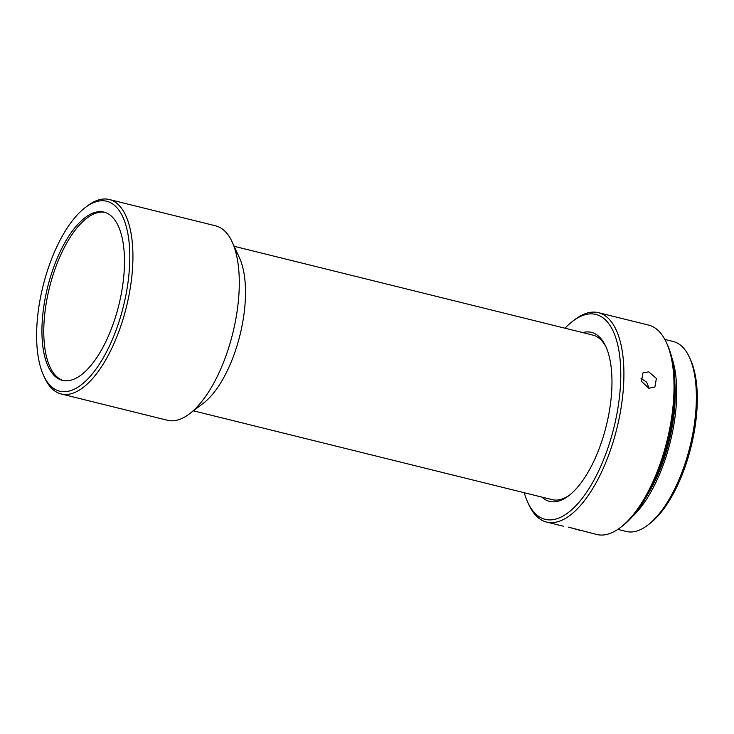 <?xml version="1.0" encoding="UTF-8"?>
<svg xmlns="http://www.w3.org/2000/svg" width="734" height="734" viewBox="0 0 734 734"><rect width="100%" height="100%" fill="white"/><g stroke="black" fill="none" stroke-linecap="round" stroke-linejoin="round"><path stroke-width="1.1" d="M63.307 380.561A86.676 36.718 103.9 0 1 58.959 378.441A86.676 36.718 103.9 0 1 53.059 274.956A86.676 36.718 103.9 0 1 104.953 212.355M51.215 274.498A86.676 36.718 -76.1 0 0 62.372 380.359A86.676 36.718 -76.1 0 0 115.201 317.96A86.676 36.718 -76.1 0 0 104.035 212.098A86.676 36.718 -76.1 0 0 51.215 274.498M47.095 271.699A97.842 41.453 103.9 0 1 85.172 207.621A97.842 41.453 103.9 0 1 125.716 224.696A97.842 41.453 103.9 0 1 119.321 320.758A97.842 41.453 103.9 0 1 43.609 375.524A97.842 41.453 103.9 0 1 47.095 271.699M85.172 207.621L87.254 206.025A100.154 42.425 103.9 0 1 109.311 199.51A100.154 42.425 103.9 0 1 122.202 321.841A100.154 42.425 103.9 0 1 61.17 393.956A100.154 42.425 103.9 0 1 44.701 377.9L43.609 375.524M109.311 199.51L215.668 225.843A100.154 42.425 103.9 0 1 232.137 241.899A100.154 42.425 103.9 0 1 228.558 348.173A100.154 42.425 103.9 0 1 189.583 413.765A100.154 42.425 103.9 0 1 167.526 420.288L61.17 393.956M232.137 241.899L239.44 257.744A84.749 35.902 103.9 0 1 236.421 347.668A84.749 35.902 103.9 0 1 203.437 403.168L189.583 413.765M234.164 246.294L592.907 335.117A84.749 35.902 103.9 0 1 606.284 347.54M541.949 497.111A87.062 36.884 -76.1 0 0 568.758 495.716A87.062 36.884 -76.1 0 0 602.642 438.703A87.062 36.884 -76.1 0 0 605.743 346.329A87.062 36.884 -76.1 0 0 582.686 332.585M569.804 494.89A84.749 35.902 103.9 0 1 552.179 499.643L193.427 410.82M565.006 328.208A105.549 44.71 103.9 0 1 572.63 321.29A105.549 44.71 103.9 0 1 616.367 339.714A105.549 44.71 103.9 0 1 609.468 443.336A105.549 44.71 103.9 0 1 527.792 502.414A105.549 44.71 103.9 0 1 524.269 492.734M572.63 321.29L574.713 319.703A107.861 45.691 103.9 0 1 598.467 312.675A107.861 45.691 103.9 0 1 612.358 444.419A107.861 45.691 103.9 0 1 546.619 522.076A107.861 45.691 103.9 0 1 528.884 504.79L527.792 502.414M648.81 388.258L654.884 387.002L656.389 378.469L648.773 371.844L642.901 372.918L641.507 381.359L648.81 388.258M598.467 312.675L648.59 325.089A107.861 45.691 103.9 0 1 666.325 342.383A107.861 45.691 103.9 0 1 662.481 456.832A107.861 45.691 103.9 0 1 620.505 527.471A107.861 45.691 103.9 0 1 596.751 534.49L568.355 527.131M666.325 342.383L667.426 344.76A105.549 44.71 103.9 0 1 663.664 456.759A105.549 44.71 103.9 0 1 622.579 525.883L620.505 527.471M569.96 527.544L579.768 530.287M641.03 378.423L646.663 382.157L649.195 388.35M674.922 383.561A94.759 40.141 103.9 0 1 665.105 455.392A94.759 40.141 103.9 0 1 647.324 495.055M664.848 339.429L673.28 341.521A97.842 41.453 103.9 0 1 679.225 344.209A97.842 41.453 103.9 0 1 689.373 357.21A97.842 41.453 103.9 0 1 690.006 446.465A97.842 41.453 103.9 0 1 647.801 525.113A97.842 41.453 103.9 0 1 626.258 531.48L617.826 529.388M671.647 357.091A97.842 41.453 103.9 0 1 632.075 516.938M689.373 357.21L690.465 359.587A95.53 40.471 103.9 0 1 691.089 446.731A95.53 40.471 103.9 0 1 649.884 523.516L647.801 525.113M546.619 522.076L563.602 526.278"/></g></svg>
